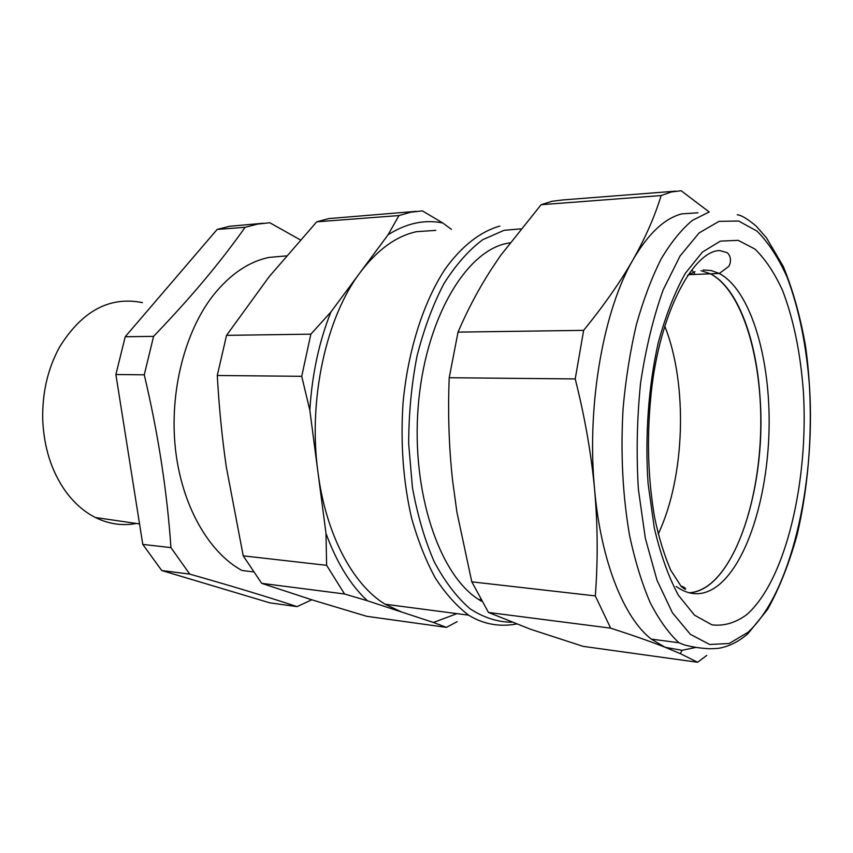 <?xml version="1.0" encoding="UTF-8"?>
<svg xmlns="http://www.w3.org/2000/svg" width="853" height="853" viewBox="0 0 853 853"><rect width="100%" height="100%" fill="white"/><g stroke="black" fill="none" stroke-linecap="round" stroke-linejoin="round"><path stroke-width="1.28" d="M311.771 599.787L297.079 606.632C269.313 597.409 233.541 586.576 189.75 574.112L170.931 547.605C167.156 491.754 158.274 434.156 144.274 374.808L153.583 336.359L125.21 336.754L217.163 229.425L229.585 226.28L263.214 223.251M253 571.841L241.964 570.486C208.665 552.381 181.71 505.562 175.441 448.934C169.214 392.327 184.728 331.55 213.431 295.085C230.097 274.335 248.564 261.786 268.834 257.435L286.299 255.889M300.277 239.864L269.783 222.74L257.467 224.115L245.131 227.293C232.432 245.269 218.144 263.694 202.278 282.556C187.916 299.563 171.688 317.497 153.583 336.359M297.079 606.632L269.783 602.836L161.718 570.518L142.792 544.406L115.891 374.531L125.21 336.754M189.75 574.112L161.718 570.518M170.931 547.605L142.792 544.406M144.274 374.808L115.891 374.531M245.131 227.293L217.163 229.425M142.419 302.623C109.621 296.055 81.973 310.918 59.475 347.203C47.64 368.976 42.064 393.318 42.746 420.209C44.015 447.601 51.468 471.08 65.116 490.656C73.795 502.737 83.893 511.683 95.387 517.504C108.821 524.105 122.469 526.088 136.341 523.465M261.69 583.345L243.222 555.836L226.248 466.591C222.025 437.301 219.04 406.934 217.28 375.501L301.717 376.312L309.82 410.208L325.985 533.381C336.658 562.575 350.466 585.03 367.398 600.768L344.559 593.987L261.69 583.345L312.624 600.054L366.758 616.314L446.396 627.371L433.441 622.466L456.952 613.638M344.559 593.987L326.624 565.326L325.985 533.381M243.222 555.836L326.624 565.326M309.82 410.208C312.059 374.36 319.086 341.626 330.9 311.995L310.865 334.163L226.546 335.346L217.28 375.501M301.717 376.312L310.865 334.163M410.709 212.226L422.395 210.872L442.739 222.974C424.623 219.274 406.412 223.209 388.083 234.767L398.969 215.553L410.709 212.226M416.157 211.352L328.831 218.581L316.74 221.823L398.969 215.553M388.083 234.767L360.201 272.427C326.177 317.06 307.901 399.684 317.977 472.349C325.953 534.671 352.929 584.689 385.098 604.223L401.475 611.964L433.441 622.466M435.766 230.385L416.467 231.685C396.24 236.089 377.495 249.673 360.201 272.427L330.9 311.995M451.408 229.34L442.739 222.974M367.398 600.768L401.475 611.964M316.74 221.823L269.143 276.703L226.546 335.346M457.155 621.677L446.396 627.371M658.217 534.074C685.151 477.232 688.072 384.159 664.722 326.049C688.072 384.159 685.151 477.232 658.217 534.074M509.817 242.785L505.434 243.691C464.331 253.064 424.847 321.101 418.194 406.678C411.295 492.202 439.348 574.826 478.618 599.456L481.508 601.248M676.162 586.438C690.365 596.514 704.418 596.14 718.301 585.318C748.507 561.21 768.788 492.17 769.139 423.376C769.545 354.613 749.798 289.679 719.292 273.472L710.485 273.824L701.102 270.678L710.485 273.824C737.248 287.226 756.334 338.62 760.012 397.061C767.135 488.023 733.537 591.385 688.787 592.792C695.941 592.409 702.872 589.615 709.6 584.422C740.041 560.442 760.471 491.68 760.801 423.141C761.185 354.624 741.236 289.945 710.485 273.824L688.563 274.677M675.864 191.147L562.927 199.933L552.062 201.265L541.133 204.709L500.54 255.569L491.232 269.431C478.544 289.124 467.487 310.023 458.04 332.116L449.211 377.73C447.804 413.225 448.945 447.58 452.623 480.793L456.92 512.173L471.794 581.842L488.492 612.465L530.63 629.279L583.121 646.361L697.605 662.259L680.385 653.665L665.223 647.32C651.127 641.744 632.947 635.357 610.652 628.149L595.309 595.906C598.006 560.869 597.772 525.469 594.616 489.707L594.136 484.077C587.184 401.678 604.031 309.202 633.107 259.579C645.582 237.422 654.912 216.086 661.118 195.561L671.194 192.021L681.174 190.741L709.216 212.002M696.037 647.384L682.027 650.306L665.223 647.32L651.319 639.121C624.001 618.094 600.992 561.487 594.616 489.707L594.083 484.099C590.617 450.096 584.326 415.038 575.221 378.935L583.644 330.356C603.999 305.321 620.494 281.735 633.107 259.579C648.237 233.722 664.402 218.496 681.622 213.89L697.989 212.792M661.118 195.561L541.133 204.709M575.221 378.935L449.211 377.73M583.644 330.356L458.04 332.116M471.794 581.842L595.309 595.906M610.652 628.149L488.492 612.465M706.753 655.413L697.605 662.259M692.316 270.529L693.222 271.744M693.564 272.224L695.099 274.421M520.629 228.892L504.091 230.31L482.766 239.672C468.777 250.1 455.811 264.803 443.859 283.772C432.812 304.979 423.834 329.194 416.936 356.415C411.487 384.82 408.726 413.972 408.672 443.869L412.404 487.276C417.405 514.967 424.677 539.81 434.241 561.807C444.85 581.639 456.781 597.292 470.024 608.765C483.683 617.647 497.598 622.136 511.747 622.232M499.847 226.088C480.655 231.43 461.782 245.92 445.106 269.121C423.514 301.983 408.043 350.05 403.053 402.723C400.388 443.133 403.192 481.433 411.477 517.643C417.831 540.354 425.775 560.464 435.307 577.982C445.543 593.709 456.664 606.11 468.67 615.173C480.655 622.647 496.681 627.627 516.406 624.033M695.014 271.68L687.699 275.178M681.131 586.395C684.948 586.128 689.107 592.931 681.195 586.459L670.725 570.167C664.007 554.493 658.612 536.782 654.539 517.046C647.384 475.068 646.574 431.085 652.097 385.087C662.077 307.069 694.811 250.761 719.633 250.547L726.991 252.573C732.119 256.497 730.595 264.515 728.419 266.68L719.292 273.472L711.359 270.582L703.181 269.974M746.684 614.682C785.688 580.488 808.793 481.391 803.398 391.996C800.583 353.313 793.642 319.48 782.574 290.5C774.567 272.971 765.354 259.163 754.948 249.065L738.197 240.343L720.401 241.122L702.445 252.061L685.354 273.259C674.702 292.28 665.639 315.546 658.175 343.055C648.451 386.59 644.857 436.214 648.077 483.523L654.262 527.74C660.563 554.631 668.613 577.15 678.412 595.309L694.523 615.184L711.935 624.833C723.845 626.305 735.425 622.925 746.684 614.682M709.024 212.056L692.465 220.33C681.494 229.436 671.034 242.337 661.107 259.035C651.681 277.79 643.45 299.595 636.423 324.46C630.271 350.722 625.835 378.497 623.127 407.798C620.462 452.954 622.637 495.646 629.653 535.876C635.069 561.05 641.893 583.249 650.103 602.463C658.932 619.641 668.539 633.065 678.903 642.735L684.17 644.857C690.695 646.617 697.551 647.8 704.706 648.419C708.96 648.6 707.489 649.058 717.863 648.397C728.377 646.83 738.389 641.946 747.9 633.747L767.497 609.586C779.215 588.581 789.036 563.854 796.947 535.417C810.99 476.486 814.093 407.499 805.573 346.339C800.359 316.591 792.938 290.009 783.342 266.573L766.495 237.88L756.142 226.066C747.249 218.688 740.969 214.945 737.28 214.828M719.015 221.353L699.119 232.933L680.097 255.953L663.197 289.828C653.345 317.337 645.817 348.344 640.592 382.858C636.988 418.46 636.242 453.913 638.375 489.238L645.348 538.35L657.034 580.328L672.431 612.806L690.386 634.344L709.685 644.473L729.198 643.503L747.921 632.34C790.592 593.645 815.383 485.666 809.625 388.318C806.618 346.158 799.112 309.117 787.116 277.214C778.426 257.851 768.382 242.476 756.995 231.099L738.634 221.023L719.015 221.353M95.387 517.504L139.551 523.934M478.618 599.456L480.634 599.702M385.098 604.223L468.67 615.173M682.027 650.306L680.385 653.665M651.319 639.121L678.903 642.735"/></g></svg>
